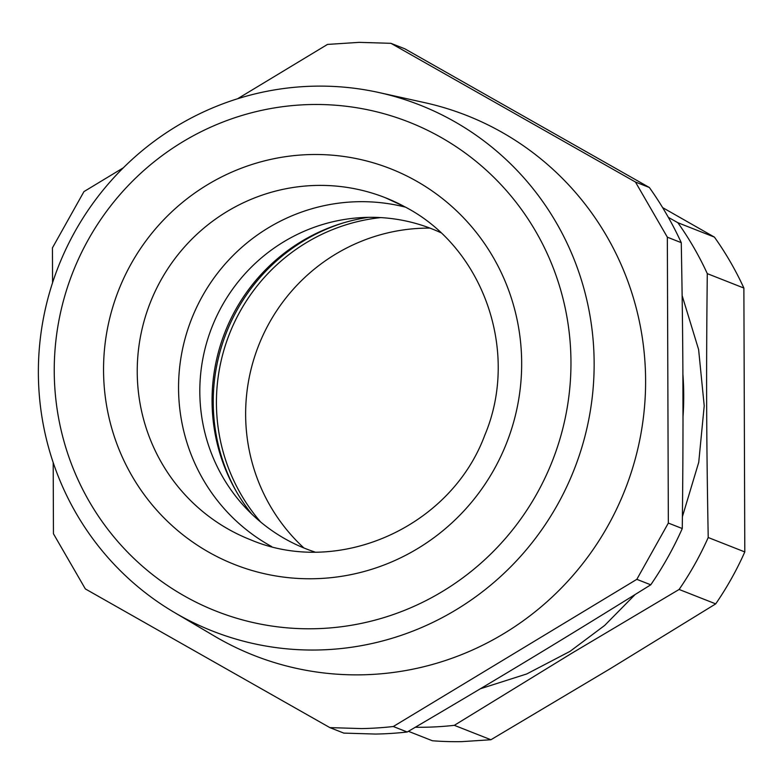 <?xml version="1.0" encoding="UTF-8"?>
<svg xmlns="http://www.w3.org/2000/svg" width="784" height="784" viewBox="0 0 784 784"><rect width="100%" height="100%" fill="white"/><g stroke="black" fill="none" stroke-linecap="round" stroke-linejoin="round"><path stroke-width="1.18" d="M368.539 217.335A182.858 179.252 -68.5 0 0 225.028 332.132A182.858 179.252 -68.5 0 0 251.664 513.971M314.835 551.995A171.912 168.521 111.5 0 1 243.991 506.082A171.912 168.521 111.5 0 1 212.003 327.006A171.912 168.521 111.5 0 1 357.543 217.874A171.912 168.521 111.5 0 1 368.196 217.344A171.912 168.521 111.5 0 1 440.677 232.623M407.219 732.001A344.068 337.277 111.5 0 1 375.507 734.059L343.794 733.099L329.878 727.621L361.591 728.581A344.068 337.277 111.5 0 0 393.294 726.513L407.219 732.001C498.879 678.189 562.275 639.881 650.749 584.815A344.068 337.277 -68.5 0 0 682.266 528.543C683.491 423.448 683.227 349.017 681.267 242.668A344.068 337.277 -68.5 0 0 649.358 187.503L635.442 182.015L667.341 237.18L681.267 242.668M635.442 182.015L390.912 43.316L404.828 48.804L649.358 187.503M650.749 584.815L636.824 579.337L393.294 726.513M667.341 237.18L668.34 523.065L636.824 579.337M237.581 98.755L327.487 44.423L359.19 42.356L390.912 43.316M123.362 167.786L83.957 191.6L52.44 247.871L52.567 282.75M53.194 462.56L53.439 533.747L85.348 588.921L329.878 727.621M174.117 612.304L214.502 636.138A290.168 284.445 -68.5 0 0 361.404 674.828A290.168 284.445 -68.5 0 0 611.177 519.841A290.168 284.445 -68.5 0 0 424.703 102.655L378.917 92.532A282.71 277.134 111.5 0 1 560.599 499.006A282.71 277.134 111.5 0 1 557.512 504.671A282.71 277.134 111.5 0 1 174.117 612.304A282.71 277.134 111.5 0 1 71.912 237.15A282.71 277.134 111.5 0 1 378.917 92.532M668.34 523.065L682.266 528.543M539.774 488.363A262.846 257.662 111.5 0 1 536.903 493.636A262.846 257.662 111.5 0 1 186.955 597.418A262.846 257.662 111.5 0 1 85.436 244.912A262.846 257.662 111.5 0 1 435.669 134.456A262.846 257.662 111.5 0 1 539.774 488.363M271.676 546.575A183.819 180.193 111.5 0 1 253.271 534.962A183.819 180.193 111.5 0 1 195.961 308.759A183.819 180.193 111.5 0 1 405.416 207.143M682.149 295.637L698.613 349.546L704.218 405.828L698.74 462.286L682.403 516.685M635.089 594.566L604.67 625.436L570.056 651.337L526.77 673.946L480.406 688.744M708.217 537.52L744.8 551.936A317.598 311.336 111.5 0 1 715.714 603.876L610.177 668.732L490.911 739.743L454.328 725.327L571.428 653.474L679.12 589.46A317.598 311.336 111.5 0 0 708.217 537.52C706.413 439.118 706.178 370.871 707.295 273.636A317.598 311.336 111.5 0 0 677.846 222.705L668.34 217.344M454.328 725.327A317.598 311.336 111.5 0 1 425.055 727.229A317.598 311.336 111.5 0 1 415.324 727.248M715.714 603.876L679.12 589.46M744.8 551.936L743.879 288.051L707.295 273.636M677.846 222.705L714.43 237.121A317.598 311.336 111.5 0 1 743.879 288.051M714.43 237.121L662.617 207.603M408.395 731.305L432.366 740.753A317.598 311.336 111.5 0 0 461.649 741.644L490.911 739.743M236.562 491.901A185.269 181.614 111.5 0 1 213.238 402.408A185.269 181.614 111.5 0 1 342.451 223.175M380.73 217.599A183.819 180.193 -68.5 0 0 229.467 333.876A183.819 180.193 -68.5 0 0 260.749 522.095M303.908 547.977A183.819 180.193 111.5 0 1 257.887 347.41A183.819 180.193 111.5 0 1 425.683 228.134A183.819 180.193 111.5 0 1 429.946 228.105M682.893 374.125A291.129 285.386 111.5 0 1 683.001 416.843M213.023 554.523A212.699 208.495 -68.5 0 0 496.429 465.137A212.699 208.495 -68.5 0 0 412.188 178.752A212.699 208.495 -68.5 0 0 145.785 241.09A212.699 208.495 -68.5 0 0 163.013 516.881A212.699 208.495 -68.5 0 0 213.023 554.523M231.848 531.111A183.819 180.193 -68.5 0 0 250.527 539.755C338.384 577.112 450.594 527.416 484.728 435.345C520.292 351.389 482.944 246.392 403.858 206.3L385.297 197.705A183.819 180.193 -68.5 0 0 167.756 268.843A183.819 180.193 -68.5 0 0 188.63 498.575A183.819 180.193 -68.5 0 0 231.848 531.111M403.976 206.349A183.819 180.193 -68.5 0 0 385.297 197.705M682.884 371.988L683.001 419.273"/></g></svg>
